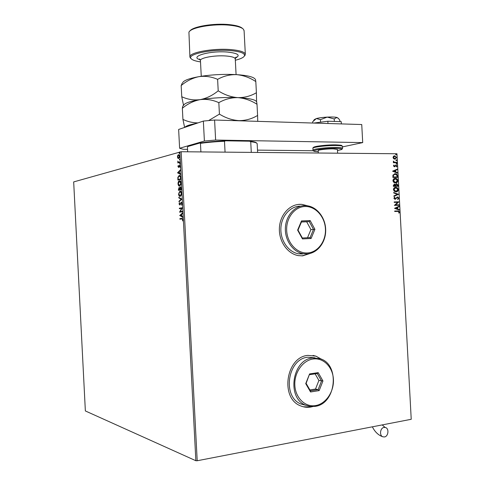 <?xml version="1.0" encoding="UTF-8"?>
<svg xmlns="http://www.w3.org/2000/svg" width="485" height="485" viewBox="0 0 485 485"><rect width="100%" height="100%" fill="white"/><g stroke="black" fill="none" stroke-linecap="round" stroke-linejoin="round"><path stroke-width="0.73" d="M321.64 359.306L315.923 356.148L307.92 355.384C286.017 356.851 279.815 398.343 300.615 405.866C303.846 407.236 307.193 407.636 310.655 407.06L312.619 406.612M303.161 406.745L310.552 407.03L312.413 406.612M307.848 205.864L301.912 204.373L299.936 204.318C289.157 204.506 279.718 215.413 279.372 228.502C278.905 241.585 287.654 253.879 298.421 255.631L302.664 255.862L311.224 253.109M307.635 205.834L301.809 204.385L298.208 204.446M301.888 255.892L311.018 253.176M177.874 158.262L177.449 156.922L177.728 155.394L178.462 154.666L179.674 156.315L178.662 158.577L177.874 158.262L178.237 158.262L177.928 157.661M179.953 162.384L177.795 162.942L178.086 162.329L177.734 161.069L178.456 162.148L179.923 161.851L179.953 162.384M177.953 166.634L178.201 165.537L178.529 166.979L179.505 165.209L180.184 166.179L179.947 167.349L179.541 165.737L178.565 167.513L178.225 166.634M180.747 177.795L180.832 179.408L177.886 180.044L177.85 177.334L179.171 175.455C180.014 175.188 180.541 175.97 180.747 177.795M181.372 189.75L178.419 190.314L178.965 187.616L179.674 188.131L180.371 186.889L181.299 188.362L181.372 189.75M181.857 199.117L179.013 201.821L178.983 201.245L181.135 199.189L178.813 197.886L178.783 197.304L181.857 199.117M182.487 211.242L182.512 211.775L179.553 212.181L181.578 208.411L179.371 208.726L179.347 208.198L182.305 207.762L180.281 211.545L182.487 211.242M181.881 218.941L179.917 219.178L179.887 218.644L181.887 218.408L182.99 219.553L182.718 220.905L182.687 219.596L181.881 218.941M195.861 460.726L85.36 410.947L73.678 181.917L181.16 151.732L197.201 460.75L195.861 460.726L179.832 151.841M179.729 215.546L182.566 212.848L182.596 213.43L181.681 214.267L181.784 216.219L182.772 216.813L182.803 217.395L179.723 215.461M182.16 203.512L181.59 205.179L181.857 203.603L181.305 202.706L179.868 205.076L179.05 203.967L179.48 202.554L179.353 203.924L179.802 204.555L181.281 202.172L182.16 203.512M180.232 196.425C179.395 196.607 178.832 195.825 178.541 194.079L179.941 191.102C180.784 190.908 181.348 191.702 181.639 193.473L180.232 196.425M179.699 186.125C178.862 186.325 178.298 185.555 178.007 183.815C178.08 182.014 178.522 181.014 179.335 180.814L179.408 180.796C180.25 180.584 180.814 181.366 181.105 183.13L179.796 186.101L178.504 184.682M177.516 172.878L180.341 169.871L180.371 170.453L179.456 171.393L179.559 173.339L180.547 173.836L180.572 174.418L177.51 172.787M179.832 164.13L179.783 163.245L179.832 164.13M179.614 160.038L179.571 159.147L179.614 160.038M179.268 153.357L179.226 152.466L179.268 153.357M393.656 158.734L393.02 157.486L393.523 156.243L394.717 155.806L396.566 157.51L394.899 159.189L393.656 158.734M396.791 162.73L393.365 162.717L393.341 162.257L393.844 162.257L393.335 161.105L394.432 162.19L396.766 162.269L396.791 162.73M393.474 165.918L393.917 165.027L394.226 165.3L393.893 165.888L394.687 166.228L395.984 165.027L397.021 166.003L396.615 166.949L396.281 166.688L396.609 166.052L396.027 165.488L394.42 166.798L393.474 165.918M397.5 176L397.573 177.389L392.886 177.431L392.929 175.085L395.208 173.721C396.506 173.697 397.27 174.454 397.5 176L397.348 177.389M398.052 186.295L393.365 186.367L393.323 185.519L394.408 184.118L395.439 184.664L396.682 183.706L397.991 185.1L398.052 186.295M398.488 194.358L393.905 196.383L393.875 195.879L397.354 194.346L393.717 192.957L393.693 192.454L398.488 194.358L393.899 196.316M399.046 204.803L399.07 205.264L394.384 205.404L397.724 202.3L394.226 202.397L394.202 201.936L398.888 201.808L395.566 204.906L399.046 204.803L398.846 205.27M397.833 211.387L394.711 211.49L394.687 211.03L398.494 210.933L399.549 211.963L399.07 213.115L398.7 212.891L399.07 211.981L397.833 211.387M396.972 153.757L411.225 419.289L396.972 153.757L181.16 151.732M411.225 419.289L197.201 460.75M394.541 208.332L399.119 206.186L399.149 206.689L397.682 207.35L397.773 209.035L399.307 209.599L399.331 210.102L394.541 208.332M398.809 198.153L397.864 199.529L397.603 199.159L398.33 198.201L397.494 197.383L394.911 199.286L393.881 198.244L394.614 197.062L394.923 197.419L394.366 198.238L394.99 198.826L397.603 196.922L398.809 198.153L397.809 199.45M396.033 191.872L394.293 191.296L393.42 189.635C393.626 188.041 394.408 187.246 395.76 187.252L397.488 187.847L398.349 189.514C398.137 191.072 397.361 191.86 396.033 191.872M395.554 182.948L395.39 182.942C394.123 182.924 393.311 182.172 392.941 180.693C393.147 179.104 393.929 178.316 395.281 178.334L395.421 178.334C396.7 178.359 397.512 179.117 397.87 180.608C397.658 182.166 396.888 182.948 395.554 182.948M392.553 171.187L397.136 169.174L397.16 169.677L395.693 170.296L395.784 171.981L397.318 172.587L397.342 173.09L392.553 171.187M396.536 164.185L396.124 163.803L396.494 163.415L396.906 163.803L396.536 164.185M396.348 160.656L395.936 160.268L396.306 159.886L396.718 160.274L396.348 160.656M396.039 154.897L395.627 154.509L395.996 154.127L396.409 154.515L396.039 154.897M321.452 359.227L315.814 356.129L313.031 355.438M394.687 211.042L398.27 210.951L399.549 211.963M399.325 211.981L398.931 213.03M398.9 206.283L399.149 206.689M398.925 206.707L397.682 207.35M397.457 207.374L397.773 209.035M397.548 209.053L399.307 209.599M399.082 209.623L399.1 210.017M397.215 207.562L395.451 208.277L397.282 208.853L397.215 207.562L395.675 208.259L397.282 208.853M394.202 201.954L398.888 201.808M398.67 201.936L395.566 204.906M395.342 204.925L398.822 204.828M397.045 197.54L397.367 197.395M396.821 197.571L395.736 199.032M395.517 199.056L395.032 199.286M394.469 197.177L394.923 197.419M394.699 197.444L394.366 198.238M394.141 198.262L394.99 198.826M397.257 196.946L398.585 198.177M393.699 192.569L398.482 194.279M395.311 187.295L395.76 187.252M395.536 187.283L397.263 187.877L398.349 189.514M398.124 189.538L396.215 191.86M395.414 187.75L393.681 189.635L395.584 191.429L396.142 191.399M395.784 187.713L393.899 189.605L396.002 191.405L397.87 189.538L395.784 187.713M394.19 184.148L395.439 184.664M396.36 183.73L397.991 185.1M397.767 185.131L397.827 186.301M396.39 184.191L395.59 184.93L395.584 185.894L397.548 185.84L396.609 184.167L395.815 184.9L395.808 185.87L397.548 185.84M394.22 184.609L393.602 185.925L395.33 185.876L394.444 184.579L393.826 185.894L395.33 185.876M394.778 178.377L395.281 178.334M395.063 178.365L395.202 178.365C396.475 178.389 397.288 179.147 397.645 180.638L397.87 180.608M397.645 180.638L395.79 182.936M394.887 178.838L393.202 180.699L395.172 182.512L395.699 182.475M395.305 178.795L393.42 180.669L395.524 182.487L397.391 180.626L395.305 178.795M394.511 173.769L395.093 173.715M394.875 173.751L394.99 173.751C396.281 173.727 397.045 174.491 397.276 176.031M394.632 174.224L393.165 175.364L393.123 176.995L397.07 176.934L396.857 175.206L395.117 174.182L393.39 175.327L393.341 176.964L397.07 176.934M396.912 169.265L397.16 169.677M396.936 169.714L395.693 170.296M395.475 170.332L395.784 171.981M395.56 172.011L397.318 172.587M397.094 172.624L397.112 172.999M395.226 170.496L393.462 171.181L395.293 171.787L395.226 170.496L393.687 171.144L395.293 171.787M393.796 165.155L394.226 165.3M394.002 165.337L393.893 165.888M393.674 165.925L394.378 166.337M395.76 165.064L397.021 166.003M396.803 166.04L396.512 166.87M395.481 165.634L395.378 166.088M395.16 166.125L394.942 166.646M396.318 163.457L396.906 163.803M396.682 163.839L396.487 164.185M393.341 162.293L393.844 162.257M393.274 161.232L393.711 161.323M393.438 161.572L394.432 162.19M394.214 162.226L396.766 162.269M396.542 162.305L396.566 162.73M396.124 159.929L396.718 160.274M396.494 160.311L396.3 160.65M394.238 155.861L394.717 155.806M394.493 155.849L396.566 157.51M396.348 157.546L395.123 159.177M394.347 156.315L393.22 157.528L395.039 158.716M394.741 156.267L393.444 157.486L394.875 158.728L396.148 157.504L394.741 156.267M395.815 154.169L396.409 154.515M396.184 154.557L395.996 154.891M180.274 219.135L179.887 218.644M180.244 218.632L182.275 218.389M182.821 220.651L182.475 220.663M182.984 219.935L182.663 219.947M182.997 219.584L182.687 219.596M182.948 219.178L182.251 218.929M180.081 215.449L182.584 213.151M182.79 217.159L180.087 215.534M181.39 214.54L180.438 215.413L181.469 216.031L181.693 214.528M181.772 216.019L181.469 216.031M179.911 212.133L179.547 212.072M179.905 212.06L181.936 208.398L181.578 208.411M179.729 208.677L179.347 208.198M179.705 208.186L182.305 207.804M182.487 211.278L180.281 211.545M181.827 204.87L181.42 204.767M181.778 204.755L182.087 204.276M182.166 203.591L181.857 203.603M182.093 203.027L181.384 202.706M179.929 205.052L179.474 204.391M179.353 203.955L179.05 203.967M179.474 203.3L179.644 202.863M180.068 204.555L179.759 204.561M180.123 204.555L180.487 204.173L180.123 204.179M180.487 204.173L180.741 203.47L180.384 203.476M180.741 203.47L181.523 202.203M179.359 201.493L178.983 201.245M179.347 201.239L181.135 199.189M181.499 199.183L178.813 197.886M179.171 197.88L179.153 197.516M180.262 196.425L179.044 194.988M178.844 194.073L178.541 194.079M179.05 192.587L180.299 191.096L179.941 191.102M181.493 192.527L180.329 191.63M180.565 195.885L181.481 194.964M181.645 193.539L179.88 191.654L178.838 194L180.208 195.898M180.669 195.861L180.311 195.867L181.335 193.545M178.777 190.247L178.747 189.726M178.777 188.35L179.268 187.628M180.129 187.622L180.644 186.907M181.214 187.743L180.505 187.416M179.935 189.483L181.348 189.277L180.39 187.422L179.935 189.483L181.038 189.277M179.905 188.623L179.159 188.131M179.923 189.265L179.044 188.131L178.692 189.726L179.99 189.483M179.996 189.538L179.62 189.271M178.692 189.726L179.632 189.544M181.311 188.659L181.008 188.665M178.31 183.809L178.007 183.815M178.535 182.263L179.771 180.79L179.408 180.796M180.966 182.227L179.796 181.323M179.729 185.591L180.923 184.676M179.438 181.329L178.304 183.724L179.668 185.591L180.802 183.209L179.438 181.329M181.105 183.209L180.802 183.209M180.032 185.585L179.668 185.591M178.244 179.971L178.213 179.45M178.177 177.334L177.85 177.334M178.304 176.879L179.529 175.455L179.171 175.455M180.632 176.776L179.565 175.988M178.159 179.45L180.808 178.947L180.323 176.952L179.195 175.988L178.147 177.552L178.159 179.45L180.499 178.941M180.662 176.952L180.323 176.952M177.868 172.787L180.359 170.223M180.565 174.23L177.874 172.878M179.165 171.69L178.219 172.672L179.244 173.181L179.165 171.69L179.474 171.69M179.553 173.181L179.244 173.181M179.359 165.882L179.541 165.464L179.177 165.464M180.062 167.095L179.735 167.095M180.141 165.852L179.638 165.737M178.662 167.477L178.341 166.913M179.977 163.997L179.559 163.748M179.923 163.748L179.996 163.378M178.153 162.851L177.771 162.408M178.128 162.408L178.444 162.329L178.086 162.329M178.444 162.329L178.189 162.026M179.929 161.948L178.662 162.148M179.765 159.898L179.347 159.656M179.711 159.656L179.783 159.28M178.086 155.394L178.819 154.666L178.462 154.666M178.662 158.577L178.237 158.262M179.553 155.558L178.85 155.2M178.704 158.043L179.498 157.619M178.492 155.194L177.71 156.849L178.638 158.043L179.408 156.388L178.492 155.194M179.001 158.043L178.638 158.043M179.414 153.218L179.001 152.981M179.359 152.981L179.438 152.605M251.285 152.387L250.727 141.717L249.648 141.208C253.794 141.668 256.116 142.287 256.601 143.063M200.905 151.914L200.457 143.354L199.887 143.02C207.307 141.929 215.861 141.19 225.555 140.802L249.648 141.208M225.555 140.802L224.494 141.28C215.504 141.668 207.495 142.36 200.457 143.354M225.058 152.138L224.494 141.28M187.683 151.793L187.44 147.119L187.925 146.494L199.887 143.02M257.171 143.851L257.111 143.524C256.668 142.778 254.54 142.172 250.727 141.717M318.33 153.017L318.202 150.653C317.645 149.895 327.345 148.737 333.389 148.859L337.421 149.441M342.489 146.882L362.707 142.602L215.631 140.05L204.397 141.026L179.614 148.264L183.354 149.313L187.556 149.356M257.505 150.126L313.213 150.738M204.397 141.026L203.354 121.074L178.638 129.446L179.614 148.264M203.354 121.074L214.588 120.025L215.631 140.05M362.707 142.602L361.743 124.536L214.588 120.025M313.771 123.063L327.86 121.232L341.24 121.662L341.361 123.911M327.86 121.232L327.981 123.499M312.728 123.032L312.661 121.759L316.402 118.54L320.427 119.668L327.205 117.103L334.22 118.94L334.347 121.444M320.427 119.668L320.561 122.184M334.22 118.94L336.942 117.449L338.7 118.722L339.858 120.316L339.924 121.62M313.631 120.522L314.341 119.583L316.402 118.54C319.075 117.849 322.677 117.37 327.205 117.103C331.704 116.891 334.947 117.006 336.942 117.449L338.203 118.207M384.502 436.949L382.81 436.791C379.191 435.56 380.155 427.916 383.993 427.406L385.63 427.552C389.267 428.74 388.358 436.403 384.502 436.949M235.328 60.237C240.536 58.97 243.573 57.527 244.446 55.914C245.192 53.314 240.56 51.543 230.563 50.604C211.66 48.894 186.295 54.308 191.157 58.703C192.412 60.104 195.534 61.165 200.511 61.886M191.126 58.673L189.926 57.121C188.192 52.677 212.951 47.985 230.908 49.603C239.875 50.416 244.683 51.95 245.325 54.217L244.294 56.181M189.914 31.022C192.509 26.578 213.958 22.989 229.199 24.614C236.298 25.347 240.778 26.663 242.633 28.573M244.1 30.834L243.506 29.342C241.645 27.354 237.019 25.978 229.629 25.22C213.388 23.486 190.599 27.506 188.926 32.204L189.914 56.83M183.415 105.536C182.997 105.463 182.645 106.373 182.348 108.258C187.689 103.802 193.588 100.935 200.044 99.649C206.464 98.861 212.721 99.868 218.826 102.662C224.791 99.225 231.133 97.552 237.856 97.637C244.616 98.2 251 100.413 257.008 104.275L256.62 101.65M257.008 104.275L257.596 115.442C251.951 118.861 245.774 120.595 239.063 120.638C232.303 120.195 225.755 118.025 219.426 114.12L208.605 120.583M257.741 121.347L257.596 115.442M182.348 108.258L182.93 119.413L184.627 127.416M218.826 102.662L219.426 114.12M197.953 122.905C192.703 122.844 187.695 121.68 182.93 119.413M183.724 105.203C184.573 103.159 190.011 101.31 200.044 99.649C212.381 97.818 224.985 97.145 237.856 97.637C248.526 98.206 254.686 99.461 256.329 101.395M231.781 120.553L245.477 120.971M184.949 127.312C185.785 125.967 189.635 124.663 196.48 123.402M256.589 101.62L256.401 92.738C250.751 96.066 244.573 97.697 237.856 97.637C231.09 97.091 224.543 94.817 218.208 90.816C212.569 95.448 206.513 98.388 200.044 99.649C193.636 100.419 187.537 99.443 181.754 96.721L183.542 105.397M182.627 82.759C183.724 80.474 189.132 78.443 198.85 76.666C211.175 74.648 223.779 73.975 236.656 74.641C247.004 75.363 253.134 76.806 255.037 78.964M182.184 83.238L181.172 85.566C186.507 81.019 192.399 78.055 198.85 76.666C205.258 75.769 211.515 76.672 217.613 79.364C223.573 76.03 229.92 74.454 236.656 74.641C243.415 75.314 249.799 77.624 255.813 81.577L255.462 79.34M181.172 85.566L181.754 96.721M255.813 81.577L256.401 92.738M217.613 79.364L218.208 90.816M315.626 405.575C325.938 403.872 334.135 391.601 333.413 379.355C332.837 367.084 323.483 357.524 313.158 359.003C302.834 360.294 294.098 372.638 294.844 385.29C295.432 397.973 305.326 407.455 315.626 405.575M312.589 357.985L320.118 358.706C340.221 364.326 336.238 403.835 315.147 406.369L310.418 406.503L305.847 405.278C286.399 398.3 292.109 359.403 312.589 357.985M315.104 357.833L307.92 357.215C287.55 358.615 281.864 397.166 301.203 404.096L305.986 405.339M309.6 373.917L318.208 372.644L322.949 380.967L319.16 390.601L310.552 391.977L305.732 383.617L309.6 373.917L306.108 383.368L310.424 390.855L318.136 389.625L321.537 380.992L317.287 373.541L309.569 374.681M309.897 389.94L315.517 389.043L318.136 389.625L319.16 390.601M315.517 389.043L318.906 380.458L322.949 380.967M318.906 380.458L315.135 373.856M305.732 383.617L306.108 383.368M310.424 390.855L310.552 391.977M318.208 372.644L317.287 373.541M307.551 252.952C317.911 252.376 326.15 241.087 325.423 228.859C324.853 216.631 315.456 206.143 305.095 206.501C294.716 206.671 285.944 217.977 286.683 230.605C287.272 243.246 297.202 253.716 307.551 252.952M304.525 205.634L306.447 205.688C316.863 206.531 325.58 217.698 325.69 229.999C325.926 242.3 317.499 253.297 307.084 253.897L303.198 253.691C293.134 252.079 284.944 240.578 285.356 228.32C285.659 216.061 294.45 205.822 304.525 205.634M299.936 206.167C289.909 206.361 281.161 216.516 280.863 228.671C280.451 240.815 288.593 252.218 298.602 253.813L302.464 254.019M301.506 220.911L310.157 220.578L314.917 229.338L311.103 238.481L302.458 238.929L297.62 230.114L301.506 220.911L301.494 221.869L298.014 230.108L302.349 238.002L310.091 237.608L313.51 229.411L309.242 221.566L301.494 221.869M307.514 237.741L310.915 229.599L314.917 229.338M310.915 229.599L306.665 221.784L309.242 221.566L310.157 220.578M306.665 221.784L301.44 221.991M297.62 230.114L298.014 230.108M302.349 238.002L302.458 238.929M310.091 237.608L311.103 238.481M182.245 218.395L181.887 218.408M178.674 189.332L178.371 189.338M178.134 178.995L177.831 179.001M180.778 178.365L180.475 178.365M179.232 166.216L178.91 166.216M179.559 162.038L179.195 162.038M342.465 146.458L342.465 146.391C342.228 145.888 340.179 145.597 336.305 145.524C326.981 145.318 312.019 147.137 312.904 148.331L313.001 150.174M335.929 144.869C343.022 145.191 341.404 145.645 341.913 145.633L342.465 146.391L342.568 148.307L342.101 149.156C341.355 149.301 343.477 149.325 337.475 150.483C343.689 149.301 343.204 148.574 336.008 148.301C322.361 148.046 305.441 151.381 318.257 151.696C311.807 151.223 314.286 150.956 313.504 150.962L313.001 150.241C312.122 149.071 327.084 147.27 336.408 147.464C340.282 147.531 342.331 147.816 342.568 148.307L342.568 148.386M313.722 147.713C311.54 146.597 326.423 144.657 335.826 144.869C328.503 144.694 316.608 145.979 314.419 146.925C313.334 147.313 312.831 147.755 312.898 148.252M235.267 59.012L235.255 58.831C234.831 57.424 231.781 56.478 226.107 55.999C214.879 55.041 199.414 57.909 200.444 60.655L201.263 76.272M200.256 59.782C188.61 56.69 209.641 50.464 227.471 52.059C238.214 53.265 240.833 55.296 235.334 58.133M179.802 204.555L180.159 204.543M179.826 191.126L180.184 191.12M179.335 180.814L179.699 180.814M179.747 185.567L180.111 185.567M179.11 175.473L179.468 175.473M257.626 152.448L257.165 143.663M337.414 149.398L337.621 153.199M372.365 426.818C374.881 431.899 378.361 435.221 382.81 436.791M382.21 424.908L385.035 427.388M244.446 55.914L245.186 55.102M200.438 60.498L199.438 58.976L200.044 59.4M244.082 30.506L245.325 54.217M234.819 58.115L236.298 57.042L235.255 58.831L236.086 74.611M191.157 58.703L190.338 57.976M305.847 405.278L301.203 404.096M303.198 253.691L298.602 253.813"/></g></svg>

